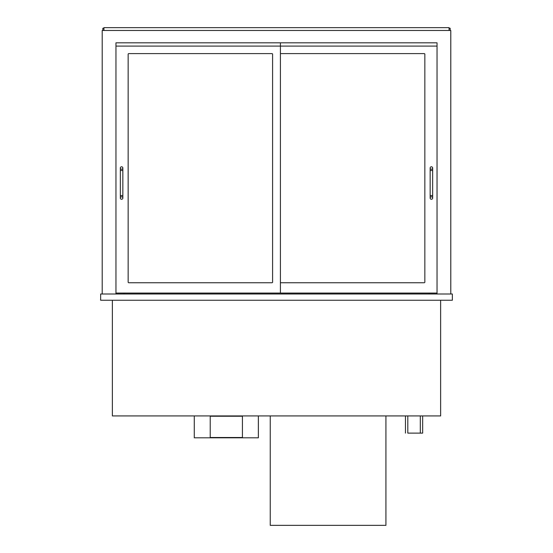 <?xml version="1.0" encoding="UTF-8"?>
<svg xmlns="http://www.w3.org/2000/svg" width="553" height="553" viewBox="0 0 553 553"><rect width="100%" height="100%" fill="white"/><g stroke="black" fill="none" stroke-linecap="round" stroke-linejoin="round"><path stroke-width="0.83" d="M422.651 415.932L422.651 433.123L407.803 433.123L407.803 415.932M405.46 433.123L405.46 415.932M440.63 300.258L440.63 415.932L112.37 415.932L112.37 300.258M115.964 42.809L437.036 42.809L437.036 46.093L115.964 46.093L115.964 42.809L115.964 293.069L280.406 293.069L280.406 42.809L115.964 42.809M102.208 294.009L102.208 30.463L450.792 30.463L450.792 294.009M115.964 294.009L115.964 293.069M437.036 294.009L437.036 42.809L280.406 42.809M100.646 300.258L452.354 300.258L452.354 294.009L100.646 294.009L100.646 300.258M123.941 294.009L123.941 293.069M429.059 294.009L429.059 293.069M102.837 30.463L102.837 28.272L103.929 28.272M450.163 30.463L450.163 28.272L449.071 28.272M449.071 30.463L449.071 27.65L103.929 27.65L103.929 30.463M128.158 54.222A0.622 0.622 0 0 1 128.787 53.6L271.965 53.6A0.622 0.622 0 0 1 272.594 54.222L272.594 282.127A0.622 0.622 0 0 1 271.965 282.756L128.787 282.756A0.622 0.622 0 0 1 128.158 282.127L128.158 54.222A0.622 0.622 0 0 1 128.787 53.6M281.035 53.6A0.622 0.622 0 0 0 280.406 54.222A0.622 0.622 0 0 1 281.035 53.6L424.213 53.6A0.622 0.622 0 0 1 424.842 54.222L424.842 282.127A0.622 0.622 0 0 1 424.213 282.756L281.035 282.756A0.622 0.622 0 0 1 280.406 282.127A0.622 0.622 0 0 0 281.035 282.756M280.406 293.069L437.036 293.069M120.347 198.029A1.251 1.251 0 0 1 121.591 196.778A1.251 1.251 0 0 1 122.842 198.029A1.251 1.251 0 0 1 121.591 199.28A1.251 1.251 0 0 1 120.347 198.029L120.347 168.022A1.251 1.251 0 0 0 121.591 169.266A1.251 1.251 0 0 0 122.842 168.022A1.251 1.251 0 0 0 121.591 166.771A1.251 1.251 0 0 0 120.347 168.022M430.158 198.029L430.158 198.029A1.251 1.251 0 0 1 431.409 196.778A1.251 1.251 0 0 1 432.653 198.029A1.251 1.251 0 0 1 431.409 199.28A1.251 1.251 0 0 1 430.158 198.029L430.158 168.022A1.251 1.251 0 0 0 431.409 169.266A1.251 1.251 0 0 0 432.653 168.022A1.251 1.251 0 0 0 431.409 166.771A1.251 1.251 0 0 0 430.158 168.022M270.244 415.932L270.244 525.35L385.918 525.35L385.918 415.932M272.594 54.222A0.622 0.622 0 0 0 271.965 53.6M128.158 282.127A0.622 0.622 0 0 0 128.787 282.756M271.965 282.756A0.622 0.622 0 0 0 272.594 282.127M424.842 54.222A0.622 0.622 0 0 0 424.213 53.6M424.213 282.756A0.622 0.622 0 0 0 424.842 282.127M194.283 415.932L194.283 437.817L258.369 437.817L258.369 415.932M210.223 416.243L210.223 437.499L242.421 437.499L242.421 416.243L210.223 416.243M120.347 170.518L122.842 170.518L122.842 195.527L120.347 195.527M430.158 170.518L432.653 170.518L432.653 195.527L430.158 195.527M420.308 415.932L420.308 433.123M122.842 195.527L122.842 198.029M122.842 170.518L122.842 168.022M432.653 195.527L432.653 198.029M432.653 170.518L432.653 168.022"/></g></svg>
